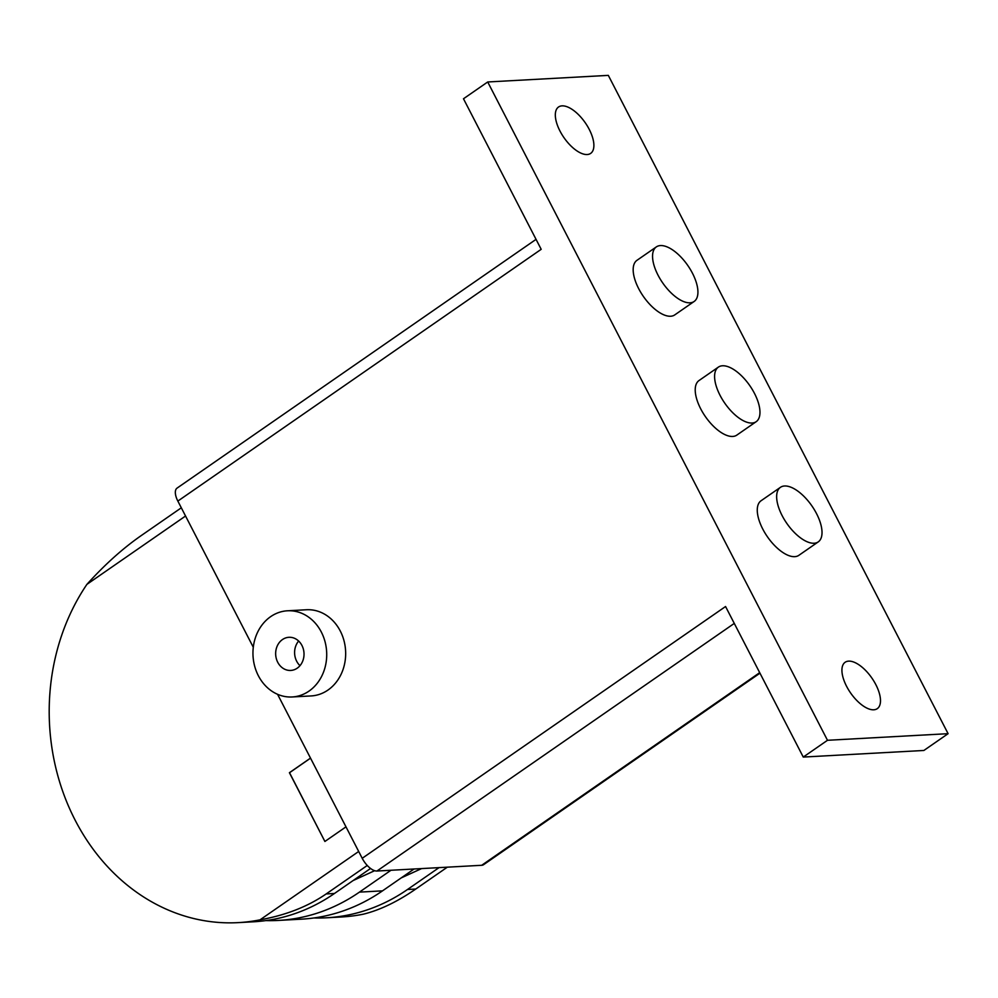 <?xml version="1.0" encoding="UTF-8"?>
<svg xmlns="http://www.w3.org/2000/svg" width="998" height="998" viewBox="0 0 998 998"><rect width="100%" height="100%" fill="white"/><g stroke="black" fill="none" stroke-linecap="round" stroke-linejoin="round"><path stroke-width="1.5" d="M873.761 709.79A28.218 12.986 -124.7 0 1 848.425 689.606A28.218 12.986 -124.7 0 1 845.131 662.273A28.218 12.986 -124.7 0 1 848.649 661.138A28.218 12.986 -124.7 0 1 873.986 681.322A28.218 12.986 -124.7 0 1 877.279 708.655A28.218 12.986 -124.7 0 1 873.761 709.79M587.161 154.528A28.218 12.986 -124.7 0 1 561.824 134.331A28.218 12.986 -124.7 0 1 558.543 106.998A28.218 12.986 -124.7 0 1 562.049 105.863A28.218 12.986 -124.7 0 1 587.385 126.06A28.218 12.986 -124.7 0 1 590.679 153.38A28.218 12.986 -124.7 0 1 587.161 154.528M287.474 610.788L306.436 609.753A43.151 36.864 86.9 0 1 343.961 640.566A43.151 36.864 86.9 0 1 327.993 690.042A43.151 36.864 86.9 0 1 311.151 695.93L292.189 696.966A43.151 36.864 -93.1 0 0 309.043 691.078A43.151 36.864 -93.1 0 0 325.011 641.602A43.151 36.864 -93.1 0 0 287.474 610.788A43.151 36.864 -93.1 0 0 270.633 616.664A43.151 36.864 -93.1 0 0 254.665 666.153A43.151 36.864 -93.1 0 0 292.189 696.966M282.446 639.568A16.592 14.184 86.9 0 1 288.933 637.298A16.592 14.184 86.9 0 1 303.367 649.149A16.592 14.184 86.9 0 1 297.217 668.186A16.592 14.184 86.9 0 1 290.742 670.444A16.592 14.184 86.9 0 1 276.309 658.593A16.592 14.184 86.9 0 1 282.446 639.568M690.017 302.806A33.196 15.282 55.3 0 0 694.146 301.471A33.196 15.282 55.3 0 0 690.279 269.323A33.196 15.282 55.3 0 0 660.464 245.57A33.196 15.282 55.3 0 0 656.335 246.905A33.196 15.282 55.3 0 0 660.202 279.053A33.196 15.282 55.3 0 0 690.017 302.806M694.146 301.471L674.76 314.894A33.196 15.282 -124.7 0 1 670.631 316.241A33.196 15.282 -124.7 0 1 640.828 292.489A33.196 15.282 -124.7 0 1 636.949 260.328L656.335 246.905M752.055 423.027A33.196 15.282 55.3 0 0 756.197 421.68A33.196 15.282 55.3 0 0 752.317 389.532A33.196 15.282 55.3 0 0 722.515 365.779A33.196 15.282 55.3 0 0 718.373 367.114A33.196 15.282 55.3 0 0 722.253 399.275A33.196 15.282 55.3 0 0 752.055 423.027M756.197 421.68L736.811 435.116A33.196 15.282 -124.7 0 1 732.682 436.45A33.196 15.282 -124.7 0 1 702.866 412.698A33.196 15.282 -124.7 0 1 698.999 380.55L718.373 367.114M814.106 543.236A33.196 15.282 55.3 0 0 818.235 541.902A33.196 15.282 55.3 0 0 814.368 509.741A33.196 15.282 55.3 0 0 784.553 485.989A33.196 15.282 55.3 0 0 780.424 487.336A33.196 15.282 55.3 0 0 784.291 519.484A33.196 15.282 55.3 0 0 814.106 543.236M818.235 541.902L798.862 555.325A33.196 15.282 -124.7 0 1 794.732 556.659A33.196 15.282 -124.7 0 1 764.917 532.907A33.196 15.282 -124.7 0 1 761.05 500.759L780.424 487.336M299.986 665.666A16.592 14.184 86.9 0 1 298.639 641.04M277.569 694.296L362.212 858.292A15.269 7.023 55.3 0 0 376.932 871.029L481.697 865.291A15.269 7.023 55.3 0 0 483.593 864.68L759.965 673.176M536.051 239.358L177.07 488.109A15.269 7.023 55.3 0 0 177.844 501.083L253.292 647.265M487.71 81.973L608.318 75.374L948.1 733.68L827.492 740.291L487.71 81.973L463.484 98.765L541.19 249.313L177.844 501.083M362.212 858.292L725.558 606.522L803.265 757.07L923.874 750.471L948.1 733.68M827.492 740.291L803.265 757.07M289.532 772.714L324.899 841.464L345.982 826.855L324.899 841.464L289.445 772.776L310.528 758.156M421.593 868.584L401.171 877.928M439.045 867.624L407.508 889.492A207.796 177.519 86.9 0 1 326.383 917.798A207.796 177.519 86.9 0 1 313.859 917.973M374.649 870.693L353.105 880.56M390.979 870.256L359.43 892.125A207.796 177.519 86.9 0 1 278.305 920.43A207.796 177.519 86.9 0 1 265.792 920.593M289.408 772.714L310.503 758.106M367.264 865.466L326.184 893.934C307.771 906.608 285.727 915.241 260.041 919.832L358.694 851.469M185.553 516.016L86.901 584.366C104.753 564.619 122.854 548.364 141.217 535.589L181.312 507.807M326.383 917.798L341.541 916.975A207.796 177.519 -93.1 0 0 363.422 914.168C379.964 910.089 397.416 901.705 415.767 889.031L447.316 867.175M260.041 919.832A207.796 177.519 86.9 0 1 238.16 922.626L253.33 921.803A207.796 177.519 -93.1 0 0 334.455 893.484L370.557 868.46M278.305 920.43L301.396 919.17A207.796 177.519 -93.1 0 0 382.521 890.852L414.07 868.996M238.16 922.626A207.796 177.519 86.9 0 1 69.723 808.891A207.796 177.519 86.9 0 1 86.901 584.366M734.279 623.413L376.932 871.029M759.703 672.652L481.697 865.291M415.767 889.031L407.508 889.492M334.455 893.484L326.184 893.934M382.521 890.852L359.43 892.125"/></g></svg>
